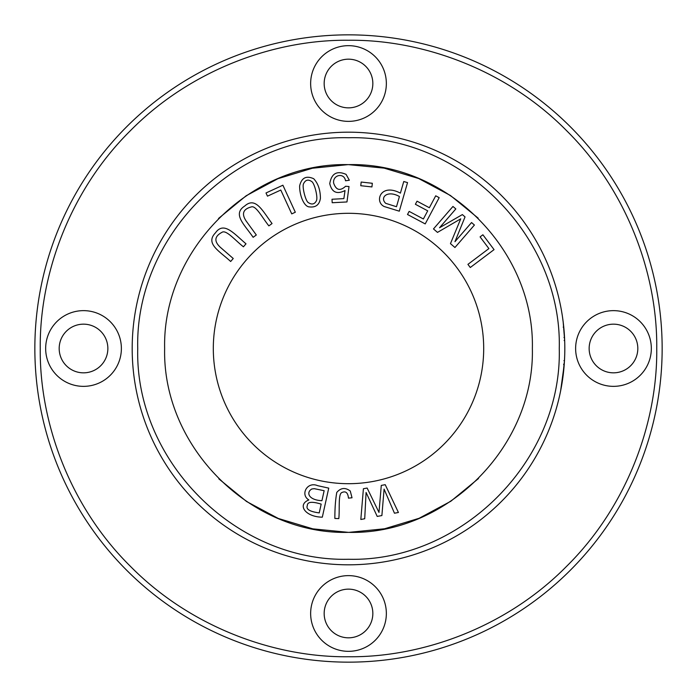 <?xml version="1.0" encoding="UTF-8"?>
<svg xmlns="http://www.w3.org/2000/svg" width="697" height="697" viewBox="0 0 697 697"><rect width="100%" height="100%" fill="white"/><g stroke="black" fill="none" stroke-linecap="round" stroke-linejoin="round"><path stroke-width="1.05" d="M233.251 258.509L220.287 247.261C213.944 241.293 214.484 236.327 221.925 232.362C226.002 229.339 235.255 240.413 243.427 246.799L246.006 243.819C233.8 233.451 223.781 221.001 215.443 232.876C204.97 243.654 219.503 251.12 230.663 261.488L233.251 258.509M385.223 484.685L381.276 485.417L378.994 512.443L367.136 488.048L363.407 488.736L360.819 519.474L364.714 518.751L366.082 492.474L377.216 516.425L381.886 515.553L384.091 489.128L394.458 513.219L398.423 512.478L385.223 484.685M309.346 206.896C315.767 207.645 319.453 204.77 320.42 198.262C320.332 189.889 318.085 183.381 313.685 178.72C306.227 175.374 301.54 177.779 299.623 185.933C299.553 196.118 304.336 206.809 309.346 206.896M352.02 497.78L350.277 491.019C345.276 487.281 340.772 487.761 336.764 492.448C335.475 499.784 334.839 508.444 334.865 518.446L338.803 518.603C339.822 509.707 338.062 494.417 341.678 492.631C345.66 490.732 347.916 492.561 348.456 498.137L352.02 497.78M349.336 180.235L346.078 174.381C336.93 170.399 331.493 173.475 329.759 183.59C331.789 192.32 336.886 194.637 345.032 190.542L343.865 198.619L332.007 199.255L332.199 202.74L346.967 201.947L349.023 186.535L345.573 186.273C340.075 191.3 336.093 190.229 333.619 183.058C332.643 174.738 344.205 172.307 345.52 180.776L349.336 180.235M474.413 225.035L471.547 222.552L454.967 241.685L465.038 216.915L462.364 214.589L439.528 227.745L455.829 208.934L452.963 206.443L433.482 228.93L437.489 232.397L460.734 218.849L450.462 243.636L454.941 247.513L474.413 225.035M328.74 488.127L317.658 485.678C307.203 481.174 299.98 494.67 308.858 499.941C296.87 504.689 305.303 517 322.319 517.165L328.74 488.127M478.508 478.508L450.828 501.248L419.272 518.202M418.862 518.368L384.605 528.77L348.988 532.36M348.439 532.36L312.84 528.857L278.591 518.551M278.112 518.359L246.546 501.491L218.832 478.856M218.51 218.475L246.163 195.761L277.685 178.824M278.138 178.632L312.387 168.23L347.995 164.64M348.544 164.64L384.152 168.134L418.409 178.449M418.862 178.632L450.436 195.5L478.159 218.144M213.308 348.5A135.192 135.192 0 0 1 416.1 231.421A135.192 135.192 0 0 1 416.1 465.579A135.192 135.192 0 0 1 213.308 348.5M372.329 183.285L361.177 182.048L360.767 185.707L371.928 186.935L372.329 183.285M282.895 185.21L266.001 192.973L267.474 196.162L280.786 190.046L291.738 213.883L295.319 212.236L282.895 185.21M256.322 234.994L246.215 221.115C241.371 213.874 243.018 209.161 251.155 206.965C255.816 204.935 262.342 217.812 268.868 225.872L272.048 223.554C262.49 210.703 255.52 196.319 244.734 206.016C232.11 214.153 244.586 224.704 253.133 237.311L256.322 234.994M407.545 182.605L403.755 181.516L400.409 193.13C380.449 182.666 374.176 201.851 384.247 206.547L399.303 211.182L407.545 182.605M494.06 249.631L482.89 234.776L480.085 236.884L488.893 248.594L467.922 264.363L470.283 267.509L494.06 249.631M439.18 197.66L435.712 195.813L429.361 207.741L417.033 201.18L415.386 204.282L427.714 210.834L423.384 218.971L409.148 211.391L407.501 214.493L425.214 223.911L439.18 197.66M132.186 348.5A216.314 216.314 0 0 1 348.5 132.186A216.314 216.314 0 0 1 564.814 348.5A216.314 216.314 0 0 1 348.5 564.814A216.314 216.314 0 0 1 132.186 348.5M563.873 368.661L564.021 366.927M563.699 364.156L564.248 364.13L564.483 360.558L564.195 364.801L560.615 390.895A216.314 216.314 0 0 0 564.439 361.151L562.07 382.836M561.695 385.075L560.615 390.895M562.592 379.421L564.134 365.568M563.594 371.405L564.143 365.489M564.657 340.319L563.324 323.225L564.648 340.11M561.573 311.193L561.904 313.171L561.573 311.193M563.298 322.999L562.549 317.327M563.159 321.796L564.657 340.389M656.74 348.5C657.585 275.385 627.77 191.074 566.461 130.539C506.022 69.291 421.537 39.363 348.5 40.26C275.385 39.415 191.074 69.23 130.539 130.539C69.291 190.978 39.363 275.463 40.26 348.5C39.415 421.615 69.23 505.926 130.539 566.461C190.978 627.709 275.463 657.637 348.5 656.74C421.615 657.585 505.926 627.77 566.461 566.461C627.709 506.022 657.637 421.537 656.74 348.5M310.644 613.482A37.856 37.856 0 0 1 367.424 580.697A37.856 37.856 0 0 1 367.424 646.267A37.856 37.856 0 0 1 310.644 613.482M310.644 83.518A37.856 37.856 0 0 1 367.424 50.733A37.856 37.856 0 0 1 367.424 116.303A37.856 37.856 0 0 1 310.644 83.518M575.626 348.5A37.856 37.856 0 0 1 632.406 315.715A37.856 37.856 0 0 1 632.406 381.285A37.856 37.856 0 0 1 575.626 348.5M45.662 348.5A37.856 37.856 0 0 1 102.45 315.715A37.856 37.856 0 0 1 102.45 381.285A37.856 37.856 0 0 1 45.662 348.5M34.85 348.5A313.65 313.65 0 0 0 348.5 662.15A313.65 313.65 0 0 0 662.15 348.5A313.65 313.65 0 0 0 348.5 34.85A313.65 313.65 0 0 0 34.85 348.5M324.166 613.482A24.334 24.334 0 0 1 360.671 592.406A24.334 24.334 0 0 1 360.671 634.558A24.334 24.334 0 0 1 324.166 613.482M324.166 83.518A24.334 24.334 0 0 1 360.671 62.442A24.334 24.334 0 0 1 360.671 104.594A24.334 24.334 0 0 1 324.166 83.518M589.148 348.5A24.334 24.334 0 0 1 625.645 327.424A24.334 24.334 0 0 1 625.645 369.576A24.334 24.334 0 0 1 589.148 348.5M59.184 348.5A24.334 24.334 0 0 1 95.689 327.424A24.334 24.334 0 0 1 95.689 369.576A24.334 24.334 0 0 1 59.184 348.5M164.64 348.5C162.34 250.336 250.118 162.07 348.5 164.64C446.882 162.079 534.66 250.328 532.36 348.5C534.66 446.664 446.882 534.93 348.5 532.36C250.118 534.921 162.34 446.672 164.64 348.5M559.264 348.5C562.157 461.126 461.126 562.157 348.5 559.264C235.874 562.157 134.843 461.126 137.736 348.5C134.843 235.874 235.874 134.843 348.5 137.736C461.126 134.843 562.157 235.874 559.264 348.5M563.69 370.508L564.204 364.662L563.655 364.662M561.285 387.384L561.451 386.46M562.575 379.517L562.732 378.393M321.178 504.114L319.235 512.896C309.756 511.65 305.791 509.219 307.325 505.586C307.307 501.805 311.925 501.309 321.178 504.114M324.14 490.705L321.936 500.69C308.431 500.115 305.887 492.317 311.864 488.972L314.251 488.667L324.14 490.705M399.433 196.502L396.488 206.721L385.72 203.341C379.525 197.652 387.183 189.706 399.433 196.502M303.587 183.633C305.53 179.809 308.266 179.129 311.794 181.603C314.53 183.224 318.189 197.678 316.36 200.858C314.495 204.343 311.786 204.909 308.248 202.557C305.513 200.989 301.888 186.36 303.587 183.633M564.126 340.511L564.666 340.511M563.986 337.487L564.526 337.487M563.211 327.146L563.751 327.146M563.925 360.645L564.483 360.645"/></g></svg>
